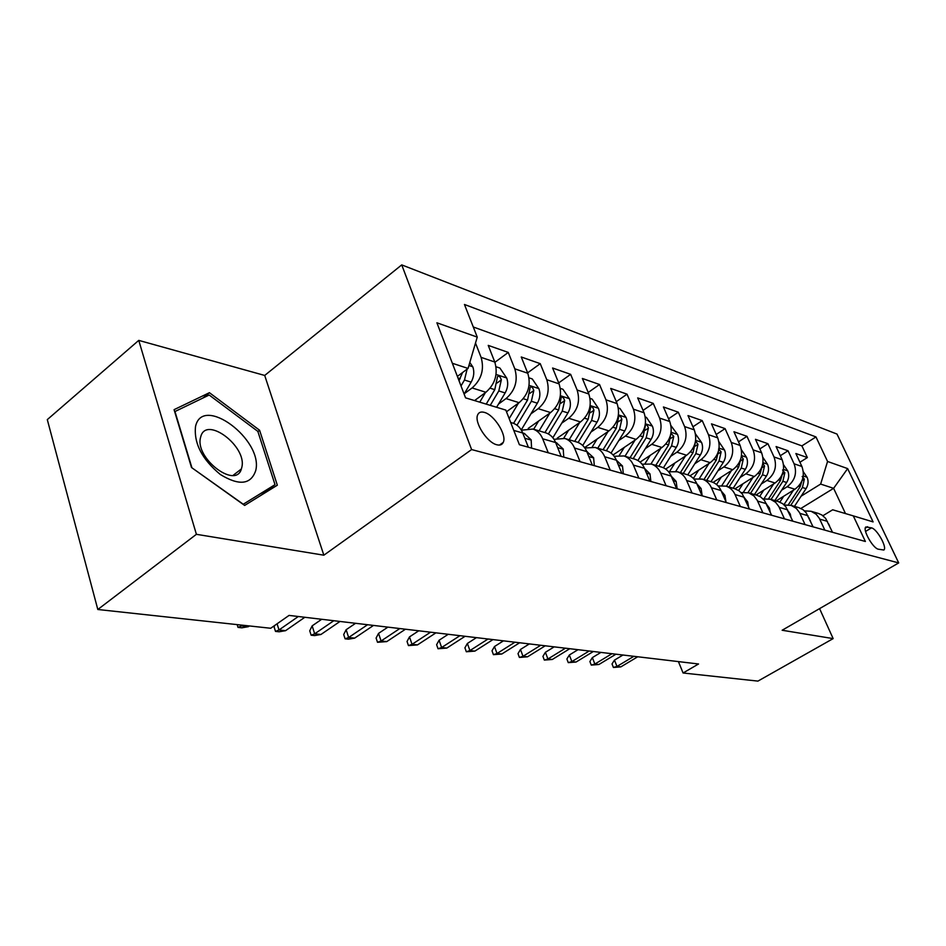 <?xml version="1.0" encoding="UTF-8"?>
<svg xmlns="http://www.w3.org/2000/svg" width="946" height="946" viewBox="0 0 946 946"><rect width="100%" height="100%" fill="white"/><g stroke="black" fill="none" stroke-linecap="round" stroke-linejoin="round"><path stroke-width="1.42" d="M496.851 444.774C500.008 445.578 502.137 444.786 503.248 442.397C507.091 435.184 494.25 414.797 484.364 412.385C481.006 411.463 478.759 412.302 477.647 414.927C474.041 422.318 487.155 442.704 496.851 444.774M138.755 340.383L196.401 534.313L323.851 555.196L264.703 375.444L138.755 340.383L47.3 419.61L97.816 609.496L270.71 628.262L289.062 615.408L698.538 663.986L683.083 672.996L757.923 681.108L833.154 638.609L819.579 608.621M264.703 375.444L401.731 264.892L836.997 434.072L898.7 562.917L471.605 449.563L401.731 264.892M776.134 500.954L794.936 489.236C802.764 483.229 805.081 475.637 801.901 466.473L795.87 453.524L807.364 457.557L799.938 462.251M781.621 490.194L787.096 486.776C794.971 480.71 797.301 473.059 794.096 463.812L788.053 450.781L780.308 455.712M788.053 450.781L776.087 446.571L782.165 459.756C785.381 469.11 783.016 476.855 775.081 483.004L756.02 494.995M735.054 488.798L754.376 476.512C762.429 470.209 764.841 462.298 761.601 452.767L755.464 439.322L767.939 443.709L759.851 448.924M713.083 482.401L732.772 469.724C740.943 463.28 743.402 455.192 740.139 445.46L733.954 431.754L746.973 436.331L738.507 441.853M689.977 475.826L710.21 462.653C718.511 456.043 721.006 447.765 717.718 437.844L711.487 423.855L725.085 428.633L716.217 434.474M665.665 469.062L686.63 455.251C695.038 448.463 697.592 440.008 694.281 429.874L687.99 415.601L702.216 420.603L692.933 426.8M640.075 462.109L661.952 447.505C670.489 440.54 673.091 431.884 669.756 421.526L663.418 406.969L678.306 412.196L668.562 418.771M613.091 454.955L636.09 439.393C644.758 432.239 647.419 423.37 644.072 412.787L637.687 397.911L653.272 403.398L643.043 410.398M584.593 447.624L608.988 430.891C617.773 423.536 620.481 414.443 617.123 403.623L610.702 388.428L627.044 394.175L616.284 401.648M557.206 438.187L580.513 421.951C589.441 414.383 592.208 405.065 588.838 394.009L582.369 378.471L599.528 384.502L588.199 392.495M528.258 428.372L550.596 412.562C559.642 404.77 562.48 395.215 559.098 383.887L552.594 368.006L570.639 374.344L558.684 382.905M506.477 411.758L519.094 402.689C528.282 394.648 531.179 384.833 527.785 373.244L521.258 356.985L540.249 363.666L527.632 372.854M474.561 400.572L485.889 392.271C495.219 383.981 498.187 373.895 494.793 362.022L488.231 345.385L508.262 352.42L494.9 362.318M871.538 527.868L865.85 526.957C862.267 529.393 872.768 548.183 878.302 549.2L883.848 550.028C887.443 547.639 877.096 529.039 871.538 527.868L865.566 531.427M800.919 508.44L833.615 488.325L820.643 484.08L827.561 461.471L815.972 436.934L464.451 304.47L477.245 337.107L436.898 322.787L465.562 397.84L505.826 410.091L519.389 444.715L865.389 541.479L853.292 515.877L832.681 509.788L822.937 515.712M827.561 461.471L847.651 468.601L873.099 521.908L853.292 515.877M464.356 393.666L472.113 387.943L485.889 392.271M498.542 404.013L506.027 398.585L519.094 402.689M530.942 413.84L538.191 408.672L550.596 412.562M561.711 423.169L568.723 418.262L580.513 421.951M590.966 432.062L597.766 427.367L608.988 430.891M618.802 440.529L625.412 436.047L636.09 439.393M645.338 448.605L651.759 444.313L661.952 447.505M670.667 456.327L676.898 452.2L686.63 455.251M694.849 463.694L700.903 459.732L710.21 462.653M717.967 470.753L723.867 466.934L732.772 469.724M740.091 477.505L745.85 473.828L754.376 476.512M761.293 483.985L766.899 480.438L775.081 483.004M807.364 457.557L801.901 445.885L473.272 326.985M475.495 343.055L481.088 357.363C484.482 369.354 481.49 379.547 472.113 387.943M508.262 352.42L514.801 368.822C518.195 380.529 515.263 390.45 506.027 398.585M540.249 363.666L546.764 379.701C550.158 391.124 547.296 400.785 538.191 408.672M570.639 374.344L577.119 390.024C580.501 401.187 577.699 410.599 568.723 418.262M599.528 384.502L605.972 399.839C609.342 410.753 606.611 419.929 597.766 427.367M627.044 394.175L633.442 409.18C636.8 419.847 634.116 428.81 625.412 436.047M653.272 403.398L659.622 418.085C662.969 428.526 660.343 437.265 651.759 444.313M678.306 412.196L684.608 426.575C687.931 436.804 685.353 445.341 676.898 452.2M702.216 420.603L708.471 434.699C711.77 444.703 709.252 453.051 700.903 459.732M725.085 428.633L731.282 442.456C734.557 452.259 732.086 460.418 723.867 466.934M746.973 436.331L753.122 449.882C756.374 459.496 753.95 467.478 745.85 473.828M767.939 443.709L774.041 456.989C777.269 466.425 774.892 474.23 766.899 480.438M824.841 530.138L819.342 518.337L816.162 514.222L811.1 511.289L804.455 510.852M832.515 532.279L825.622 518.373L821.861 514.967L818.231 513.394M813.087 526.851L806.11 512.673L803.024 509.669L798.637 507.6M784.246 505.01L791.187 505.401L796.307 508.38L799.524 512.566L805.07 524.604M792.807 521.175L785.771 506.713L782.638 503.662L778.203 501.557M763.15 498.92L770.399 499.252L775.59 502.291L778.842 506.559L784.447 518.834M771.629 515.251L764.522 500.493L760.631 496.898L756.859 495.255M741.096 492.57L748.7 492.831L753.95 495.929L757.238 500.28L762.89 512.815M749.492 509.066L742.326 494.001L739.11 490.832L734.569 488.656M718.049 485.937L726.008 486.126C730.076 487.509 733.091 490.324 735.054 494.569L740.351 506.512M726.327 502.586L721.006 490.501C719.031 486.197 715.992 483.347 711.889 481.952L711.25 481.762M693.915 479.019L702.263 479.102C706.378 480.509 709.429 483.382 711.416 487.722L716.761 499.914M702.074 495.799L696.694 483.453C694.707 479.054 691.632 476.157 687.482 474.738L686.831 474.549M668.609 471.782L677.395 471.758C681.569 473.177 684.656 476.11 686.654 480.533L692.046 492.996M676.638 488.692L671.211 476.063C669.2 471.569 666.102 468.613 661.893 467.17L661.242 466.981M642.074 464.214L651.309 464.048C655.543 465.491 658.653 468.471 660.675 473L666.114 485.747M649.926 481.218L644.474 468.305C642.44 463.717 639.307 460.69 635.05 459.236L634.376 459.035M614.191 456.291L623.934 455.948C628.203 457.415 631.36 460.466 633.394 465.089L638.869 478.132M621.865 473.367L616.366 460.158C614.321 455.464 611.151 452.377 606.835 450.899L606.161 450.698M584.853 448.002L595.152 447.434C599.48 448.924 602.673 452.034 604.719 456.776L610.229 470.115M592.326 465.113L586.792 451.573C584.734 446.772 581.518 443.615 577.166 442.125L576.481 441.924M553.966 439.311L564.857 438.483C569.244 439.985 572.46 443.166 574.518 448.026L580.075 461.683M561.191 456.41L555.621 442.539C553.564 437.62 550.324 434.403 545.913 432.878L545.215 432.677M521.376 430.194L532.929 429.046C537.363 430.572 540.615 433.824 542.685 438.79L548.266 452.791M528.341 447.222L522.748 433.008C520.667 427.97 517.403 424.671 512.933 423.134L512.235 422.921M801.132 496.165L820.643 484.08M196.401 534.313L97.816 609.496M323.851 555.196L471.605 449.563M898.7 562.917L782.141 630.249L833.154 638.609M678.412 661.597L683.083 672.996M845.499 513.583L833.615 488.325L847.651 468.601M457.379 376.402L468.057 368.432L452.365 363.276M801.901 445.885L815.972 436.934M477.245 337.107L468.057 368.432M191.494 467.501L244.636 505.436L277.332 485.203L259.594 430.241L209.421 392.696L174.076 409.665L191.494 467.501M202.834 398.089L209.421 392.696M257.903 431.577L259.594 430.241M829.571 525.941L828.625 523.907M622.941 655.022L614.474 660.119L616.969 666.445L633.879 656.311M620.86 666.871L613.398 667.462L616.969 666.445L620.86 666.871L637.734 656.772M613.398 667.462L612.027 663.95L614.474 660.119M783.737 496.212L779.871 502.125M793.481 490.146L783.938 504.726M803.331 471.758L807.151 477.423C808.664 481.218 808.298 484.967 806.051 488.656L794.439 506.358M802.149 480.343L800.127 486.776L788.314 504.809M790.773 505.27L802.421 487.509L804.348 479.137L802.173 476.465M255.727 470.576C263.627 439.819 202.42 393.938 195.515 426.551C193.8 443.367 202.089 459.354 220.347 474.514C239.137 485.972 250.927 484.659 255.727 470.576M241.809 467.348C247.355 446.512 206.003 415.211 200.741 436.768L200.587 437.336C194.498 457.994 235.838 489.555 241.372 468.956L241.809 467.348M191.837 467.513L174.963 411.534L209.184 395.014L257.844 431.388L275.014 484.659L243.276 504.242L191.683 467.631M260.86 495.397L275.014 484.659M810.627 521.518L808.795 517.533M600.923 652.409L592.35 657.612L594.857 664.057L611.956 653.721M598.901 664.494L591.274 665.097L594.857 664.057L598.901 664.494L615.964 654.194M591.274 665.097L589.89 661.526L592.35 657.612M790.856 516.894L790.277 514.056L788.243 511.171M578.006 649.689L569.338 655.01L571.857 661.585L589.169 651.014M576.067 662.034L568.274 662.638L571.857 661.585L576.067 662.034L593.331 651.51M568.274 662.638L566.879 658.995L569.338 655.01M770.198 512.07L769.441 508.085L766.851 504.656M554.167 646.863L545.404 652.302L547.935 658.995L565.436 648.199M552.31 659.468L544.328 660.083L547.935 658.995L552.31 659.468L569.776 648.708M544.328 660.083L542.933 656.37L545.404 652.302M748.582 507.032L747.671 501.853L744.526 497.939M529.334 643.919L520.466 649.476L523.008 656.311L540.71 645.267M527.572 656.796L519.401 657.435L523.008 656.311L527.572 656.796L545.239 645.799M519.401 657.435L518.006 653.639L520.466 649.476M763.777 490.111L759.721 496.378M773.662 483.903L764.001 498.755M783.572 464.782L787.782 471.025C789.307 474.892 788.929 478.711 786.646 482.484L774.857 500.564M782.543 473.532L780.474 480.521L768.578 498.802M771.049 499.441L782.874 481.289L784.837 472.752L782.578 470.02M742.988 483.749L738.637 490.501M753.004 477.387L743.426 492.204M762.961 457.474L767.596 464.356C769.133 468.305 768.743 472.208 766.426 476.063L754.459 494.533M762.098 466.425L759.993 474.005L747.955 492.618M750.485 493.363L762.488 474.809L764.498 466.082L762.878 463.315M721.29 477.115L716.548 484.518M731.447 470.588L721.904 485.464M741.439 449.823L746.56 457.403C748.097 461.423 747.695 465.408 745.342 469.346L733.185 488.254M740.753 458.999L738.625 467.218L726.398 486.244M729.035 487.024L741.238 468.045L743.284 459.141L741.416 456.209M698.645 470.186L693.383 478.451M708.944 463.481L699.366 478.51M718.948 441.794L724.589 450.142C726.138 454.246 725.724 458.313 723.335 462.346L710.978 481.68M718.44 451.23L716.311 460.123L703.895 479.587M706.65 480.402L719.043 460.986L721.136 451.881L718.582 448.995M725.96 501.747L724.908 495.337L721.219 490.986M503.449 640.844L494.486 646.532L497.028 653.509L514.931 642.204M501.794 654.017L493.422 654.656L497.028 653.509L501.794 654.017L519.661 642.76M493.422 654.656L492.015 650.789L494.486 646.532M674.971 462.937L669.555 471.522M685.424 456.055L675.763 471.333M695.511 433.907L701.625 442.562C703.197 446.749 702.772 450.911 700.336 455.038L687.777 474.833M695.144 443.367L693.004 452.696L680.375 472.633M683.26 473.485L695.854 453.607L697.994 444.301L695.535 441.203M702.192 495.834L701.092 488.514L696.824 483.749M476.441 637.639L467.383 643.457L469.925 650.576L488.041 639.011M474.892 651.108L466.319 651.77L469.925 650.576L474.892 651.108L492.961 639.602M466.319 651.77L464.912 647.821L467.383 643.457M677.159 488.834L676.142 481.372L671.282 476.216M448.238 634.293L439.074 640.253L441.628 647.525L459.945 635.677M446.819 648.081L438.022 648.743L441.628 647.525L446.819 648.081L465.089 636.291M438.022 648.743L436.614 644.711L439.074 640.253M650.895 481.49L649.973 473.875L644.498 468.365M418.759 630.793L409.488 636.906L412.042 644.332L430.56 632.188M417.47 644.912L408.447 645.586L412.042 644.332L417.47 644.912L435.952 632.827M408.447 645.586L407.04 641.471L409.488 636.906M623.308 473.78L622.503 466.011L616.366 460.17L604.719 456.776M387.907 627.127L378.542 633.394L381.096 640.986L399.815 628.546M386.772 641.601L377.513 642.287L381.096 640.986L386.772 641.601L405.456 629.22M377.513 642.287L376.094 638.077L378.542 633.394M594.313 465.669L593.615 457.734L586.922 451.632M355.59 623.296L346.13 629.729L348.672 637.486L367.592 624.727M354.632 638.136L348.412 639.189L345.101 638.834L348.672 637.486L354.632 638.136L373.504 625.424M345.101 638.834L343.694 634.53L346.13 629.729M650.209 455.345L645.101 463.493M660.805 448.274L650.978 463.942M670.998 425.653L677.62 434.628C679.204 438.909 678.755 443.166 676.284 447.387L663.453 467.773M670.738 434.368L668.609 444.939L655.779 465.361M658.794 466.26L671.589 445.897L673.777 436.366L670.986 433.363M624.289 447.387L619.382 455.274M635.026 440.115L624.987 456.256M645.314 416.997L646.437 417.375L652.492 426.327C654.076 430.69 653.615 435.042 651.108 439.382L637.9 460.525M633.181 458.68L646.189 437.809L648.424 428.065C647.608 425.499 646.626 424.47 645.503 425.002L643.055 436.815L630.024 457.746M597.103 439.039L592.302 446.843M608.006 431.565L597.742 448.203M618.377 407.927L619.949 408.459L626.146 417.624C627.754 422.093 627.269 426.54 624.715 430.986L611.033 453.087M606.327 450.745L619.559 429.342L621.853 419.362C620.99 416.689 619.961 415.649 618.779 416.24L616.272 428.302L603.028 449.764M568.581 430.276L563.757 438.175M579.638 422.566L569.149 439.748M590.091 398.408L592.149 399.106L598.511 408.495C600.119 413.059 599.622 417.624 597.032 422.176L582.724 445.483M578.124 442.468L591.617 420.45L593.958 410.221C593.047 407.442 591.971 406.378 590.73 407.052L588.164 419.362L574.683 441.392M538.605 421.053L533.65 429.259M549.815 413.118L539.09 430.868M560.351 388.392L562.953 389.279L569.48 398.905C571.1 403.575 570.58 408.246 567.943 412.929L552.854 437.762M548.384 433.966L562.243 411.108L564.656 400.619C563.698 397.722 562.551 396.646 561.238 397.391L558.625 409.961L544.92 432.582M563.769 457.119L563.213 449.031L556.449 442.787M321.711 619.275L312.145 625.874L314.687 633.82L333.808 620.718M320.93 634.494L314.604 635.582L311.139 635.204L314.687 633.82L320.93 634.494L340.004 621.451M311.139 635.204L309.732 630.805L312.145 625.874M507.068 411.333L506.618 412.101M518.443 403.15L509.173 418.64M529.039 377.856L532.255 378.932L538.948 388.818C540.568 393.595 540.036 398.384 537.34 403.197L521.246 429.957M516.977 425.227L531.356 401.281L533.816 390.521C532.799 387.482 531.605 386.394 530.221 387.245L527.537 400.075L513.572 423.359M531.569 448.12L531.167 439.855L524.332 433.481M277.083 623.792L278.999 629.977L298.321 616.508M285.562 630.675L279.129 631.786L275.487 631.408L278.999 629.977L285.562 630.675L304.837 617.277M275.487 631.408L274.08 626.891L274.789 625.401M485.393 392.637L479.752 402.156M496.047 366.752L499.914 368.053L506.784 378.187C508.416 383.083 507.86 388.002 505.129 392.945L496.591 407.288M490.253 405.349L498.802 390.935L501.333 379.878C500.257 376.697 498.991 375.586 497.537 376.555L494.782 389.657L486.209 404.119M241.242 625.058L241.502 625.921L242.519 625.2M248.396 626.666L241.845 627.813L238.014 627.399L241.502 625.921L248.396 626.666L249.413 625.945M238.014 627.399L237.174 624.62M469.807 362.46L472.882 366.989C474.502 372.003 473.922 377.052 471.143 382.137L464.119 394.068M462.535 372.547L459.023 380.718M461.009 385.921L464.474 380.02L467.111 369.141M787.096 486.776L794.936 489.236M794.096 463.812L801.901 466.473M481.088 357.363L494.793 362.022M514.801 368.822L527.785 373.244M546.764 379.701L559.098 383.887M577.119 390.024L588.838 394.009M605.972 399.839L617.123 403.623M633.442 409.18L644.072 412.787M659.622 418.085L669.756 421.526M684.608 426.575L694.281 429.874M708.471 434.699L717.718 437.844M731.282 442.456L740.139 445.46M753.122 449.882L761.601 452.767M774.041 456.989L782.165 459.756M819.744 519.129L827.431 521.364M799.926 513.382L807.955 515.712M779.244 507.387L787.616 509.811M757.64 501.12L766.39 503.662M735.054 494.569L744.206 497.229M711.416 487.722L721.006 490.501M686.654 480.533L696.694 483.453M660.675 473L671.211 476.063M633.394 465.089L644.474 468.305M574.518 448.026L587.336 451.75M542.685 438.79L555.621 442.539M513.784 430.406L524.758 433.599M865.306 528.081L867.612 526.709M807.021 477.233L803.272 475.992M800.127 486.776L798.507 486.256M806.051 488.656L802.421 487.509M802.149 480.521L804.348 479.137M789.532 513.997L790.312 514.222M768.318 507.931L769.476 508.262M746.158 501.581L747.707 502.03M787.651 470.824L783.536 469.464M780.474 480.521L778.7 479.953M786.646 482.484L782.874 481.289M782.531 474.206L784.837 472.752M767.466 464.155L762.973 462.665M759.993 474.005L758.042 473.39M766.426 476.063L762.488 474.809M762.086 467.631L764.498 466.082M746.418 457.202L741.51 455.57M738.625 467.218L736.496 466.532M745.342 469.346L741.238 468.045M740.753 460.773L743.284 459.141M724.447 449.929L719.09 448.168M716.311 460.123L713.994 459.378M723.335 462.346L719.043 460.986M718.475 453.619L721.136 451.881M722.969 494.947L724.943 495.515M701.483 442.35L695.653 440.422M693.004 452.696L690.462 451.892M700.336 455.038L695.854 453.607M695.192 446.145L697.994 444.301M698.68 487.994L701.128 488.704M673.209 480.71L676.177 481.561M646.485 473.059L650.008 474.064M618.388 465.018L622.527 466.201M588.826 456.563L593.639 457.935M677.478 434.415L671.116 432.31M668.609 444.939L665.842 444.064M676.284 447.387L671.589 445.897M670.832 438.341L673.777 436.366M652.338 426.102L645.42 423.82M643.055 436.815L640.04 435.858M651.108 439.382L646.189 437.809M645.326 430.17L648.424 428.065M625.992 417.399L618.459 414.904M616.272 428.302L612.996 427.249M624.715 430.986L619.559 429.342M618.578 421.609L621.853 419.362M598.357 408.258L590.162 405.55M588.164 419.362L584.581 418.215M597.032 422.176L591.617 420.45M590.493 412.645L593.958 410.221M569.315 398.656L560.399 395.712M558.625 409.961L554.723 408.719M567.943 412.929L562.243 411.108M560.978 403.221L564.656 400.619M557.679 447.647L563.237 449.232M538.782 388.57L529.074 385.365M527.537 400.075L523.28 398.715M537.34 403.197L531.356 401.281M529.914 393.335L533.816 390.521M524.805 438.235L531.179 440.067M506.618 377.939L496.059 374.45M494.782 389.657L490.146 388.179M505.129 392.945L498.802 390.935M497.182 382.929L501.333 379.878M472.704 366.729L468.92 365.475M460.229 378.66L457.97 377.951M471.143 382.137L464.474 380.02M499.488 445.069L503.248 442.397M811.1 511.289L818.834 513.572M791.187 505.401L799.252 507.777M770.399 499.252L778.818 501.747M748.7 492.831L757.486 495.432M726.008 486.126L735.208 488.846M702.263 479.102L711.889 481.952M677.395 471.758L687.482 474.738M651.309 464.048L661.893 467.17M623.934 455.948L635.05 459.236M595.152 447.434L606.835 450.899M564.857 438.483L577.166 442.125M532.929 429.046L545.913 432.878M510.674 422.46L512.933 423.134M233.083 475.377L241.372 468.956M556.863 442.917L555.633 442.551"/></g></svg>
